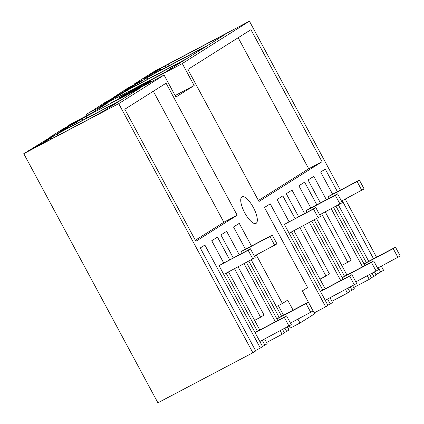 <?xml version="1.0" encoding="UTF-8"?>
<svg xmlns="http://www.w3.org/2000/svg" width="424" height="424" viewBox="0 0 424 424"><rect width="100%" height="100%" fill="white"/><g stroke="black" fill="none" stroke-linecap="round" stroke-linejoin="round"><path stroke-width="0.64" d="M340.393 190.116L249.439 21.2L154.49 71.248L134.18 84.058L134.466 84.588M375.913 274.651L383.577 270.316L381.351 266.182M376.512 257.193L345.231 199.105M23.771 153.684L157.903 402.8L252.858 352.752L118.72 103.636L23.771 153.684L47.255 139.204L53.906 135.007L50.732 136.682L50.864 136.926M86.909 115.588L86.22 114.305L107.876 102.889L91.913 112.954L70.257 124.37L67.342 126.204L69.149 125.398L78.726 120.347L62.222 129.437L50.732 136.682M67.342 126.204L67.564 126.617M134.18 84.058L142.623 80.057L127.582 88.218L112.72 97.918L122.297 92.872L105.799 101.956L92.305 110.797L86.22 114.305M150.716 82.076L150.223 81.159A23.108 0.567 -28.3 0 1 123.267 96.285L110.436 103.308L164.072 75.037L118.72 103.636M150.223 81.159A23.108 0.567 -28.3 0 0 136.486 87.948L128.785 92.008M249.439 21.2L182.304 63.536L128.673 91.807M220.21 36.787L168.153 64.225L155.502 71.216L151.787 73.559L160.113 69.17L143.349 78.88L150.43 75.143L146.784 77.444L208.836 44.737L225.133 34.461L220.21 36.787L220.522 37.365M131.111 87.461L121.667 92.941L187.053 58.475L206.493 46.216L151.522 75.191L137.758 83.268L129.426 87.657L125.854 89.909L134.185 85.521L131.111 87.461L131.318 87.853M169.521 69.229L172.436 67.692L165.265 72.213L99.879 106.678L112.397 99.258L104.066 103.652L107.638 101.4L115.969 97.006L129.733 88.929L184.705 59.954L169.642 69.457M86.162 116.409L72.398 124.486L64.066 128.875L60.494 131.127L68.826 126.739L56.307 134.159L121.693 99.693L141.134 87.434L86.162 116.409L87.005 117.978M121.884 96.651A12.296 0.302 -28.3 0 0 133.862 90.296A12.296 0.302 -28.3 0 0 140.704 86.289A12.296 0.302 -28.3 0 0 137.874 87.583A12.296 0.302 -28.3 0 0 125.896 93.937A12.296 0.302 -28.3 0 0 119.049 97.944A12.296 0.302 -28.3 0 0 121.884 96.651M43.995 142.522L34.418 147.573L46.465 140.837L51.182 137.864L42.85 142.252L57.293 133.878L119.345 101.172L103.048 111.448L92.978 117.024L40.921 144.462L43.995 142.522L44.128 142.771M223.739 274.418L255.179 257.612L250.441 248.809L219.001 265.615L262.604 346.604L260.32 348.046L204.866 245.051L200.261 247.955L255.714 350.945L252.858 352.752M226.125 273.162L257.405 331.25M262.244 340.239L264.894 345.157L262.509 346.419M264.629 338.983L267.184 343.716L264.894 345.157M259.79 329.994L228.515 271.906M223.676 262.917L211.724 240.726L217.475 237.101L229.67 259.758M238.092 266.855L264.035 315.043L260.606 317.205L234.509 268.742M233.253 257.866L220.904 234.938L226.649 231.313L239.247 254.707M282.591 329.512L284.393 332.861L282.108 334.303L280.206 330.773M275.361 321.784L244.086 263.696M254.331 256.038L276.967 243.874L272.224 235.071L243.074 250.436L240.79 251.877L241.632 253.451M246.471 262.435L277.752 320.528M248.862 261.179L279.193 317.512M284.976 328.256L286.682 331.42L284.292 332.676M287.361 326.999L288.967 329.978L286.682 331.42M281.578 316.256L251.247 259.923M245.459 249.179L233.513 226.988L239.258 223.363L251.459 246.015M293.095 310.183L287.679 300.134L282.389 303.467L256.297 255.004M289.099 233.205L320.539 216.394L315.8 207.59L284.361 224.402L327.964 305.386L325.68 306.828L270.226 203.838L264.475 207.458L307.607 287.562L302.317 290.901L314.645 313.786L300.007 323.019L297.934 319.171M291.489 231.944L322.765 290.032M327.604 299.021L330.254 303.944L327.869 305.201M329.989 297.765L332.543 302.498L330.254 303.944M325.15 288.776L293.874 230.688M289.036 221.699L277.084 199.508L282.834 195.883L295.03 218.54M303.452 225.637L329.395 273.825L325.966 275.987L299.869 227.524M298.613 216.653L286.264 193.72L292.009 190.095L304.607 213.489M347.95 288.299L349.752 291.643L347.468 293.09L345.565 289.555M340.726 280.566L309.446 222.478M319.691 214.82L342.327 202.656L337.589 193.853L308.434 209.218L306.149 210.659L306.992 212.233M311.831 221.222L343.111 279.31M314.221 219.961L344.553 276.294M350.335 287.037L352.042 290.202L349.652 291.463M352.726 285.781L354.326 288.76L352.042 290.202M346.938 275.038L316.606 218.704M310.824 207.961L298.872 185.77L304.618 182.145L316.818 204.797M325.235 211.899L351.183 260.087L347.749 262.249L321.657 213.786M320.396 202.911L308.052 179.983L313.797 176.358L326.395 199.752M369.739 274.556L371.541 277.906L369.251 279.347L367.348 275.817M362.509 266.829L331.234 208.741M341.479 201.082L364.115 188.918L359.372 180.115L330.222 195.48L327.932 196.922L328.78 198.496M333.619 207.479L364.9 265.572M336.004 206.223L366.336 262.557M372.124 273.3L373.825 276.464L371.44 277.72M374.509 272.044L376.115 275.022L373.825 276.464M368.726 261.301L338.394 204.967M332.607 194.224L320.661 172.033L325.261 169.128L337.409 191.69M380.72 272.118L378.367 267.756M373.528 258.767L342.248 200.679M182.304 63.536L194.155 85.542L175.128 95.575M164.072 75.037L175.918 97.043L194.155 85.542M250.944 29.685L322.044 161.724L258.969 201.501L187.874 69.457L250.944 29.685M124.799 109.233L195.899 241.272L237.186 215.238L166.086 83.199L124.799 109.233M244.738 212.832A14.999 5.056 62.2 0 0 256.022 223.4A14.999 5.056 62.2 0 0 253.314 207.426A14.999 5.056 62.2 0 0 242.03 196.858A14.999 5.056 62.2 0 0 244.738 212.832M134.509 84.18L134.662 84.471M160.113 69.17L160.638 70.14M155.396 72.144L155.719 72.737M155.502 71.216L155.666 71.513M165.079 66.165L165.768 67.437M168.153 64.225L168.975 65.746M150.43 75.143L150.589 75.44M147.07 76.532L147.229 76.834M347.749 262.249L341.755 265.408M353.68 287.557L369.251 279.347M238.177 37.741L308.714 168.752L258.417 200.467M322.044 161.724L308.714 168.752M289.3 325.945L290.44 328.059L300.007 323.019M288.241 328.621L290.191 327.593M325.966 275.987L319.966 279.151M314.163 312.896L325.68 306.828M112.72 97.918L112.879 98.209M112.397 99.258L112.742 99.9M109.323 101.198L109.535 101.59M107.638 101.4L107.797 101.686M115.969 97.006L116.468 97.933M119.759 94.616L120.421 95.85M125.589 91.547L126.251 92.777M129.733 88.929L130.576 90.498M104.744 103.615L104.951 104.007M331.891 301.294L347.468 293.09M134.185 85.521L134.53 86.162M129.426 87.657L129.58 87.948M137.758 83.268L138.256 84.196M141.547 80.878L142.21 82.113M147.377 77.804L148.04 79.039M151.522 75.191L152.364 76.76M126.527 89.872L126.739 90.264M283.529 315.228L278.345 305.598M282.389 303.467L276.395 306.626M237.186 215.238L223.856 222.261L153.313 91.25M260.606 317.205L254.607 320.369M260.32 348.046L255.518 350.574M38.134 145.231L38.298 145.527M46.465 140.837L46.757 141.388M51.182 137.864L51.68 138.791M46.571 139.909L46.73 140.212M53.652 136.178L54.309 137.408M57.293 133.878L58.115 135.399M223.856 222.261L195.342 240.244M266.532 342.513L282.108 334.303M69.149 125.398L69.303 125.684M68.826 126.739L69.17 127.38M65.746 128.679L65.959 129.071M64.066 128.875L64.22 129.166M72.398 124.486L72.896 125.414M76.188 122.096L76.85 123.331M82.017 119.022L82.68 120.257M61.167 131.09L61.379 131.482M259.859 341.495L291.299 324.689L286.555 315.885L255.02 332.511M252.889 259.053L248.151 250.25L250.441 248.809M219.001 265.615L248.151 250.25M289.009 326.13L284.271 317.327L286.555 315.885M255.116 332.692L284.271 317.327M290.451 323.115L313.082 310.951L308.343 302.148L276.803 318.769M274.678 245.316L269.94 236.513L272.224 235.071M240.79 251.877L269.94 236.513M310.797 312.393L306.054 303.589L308.343 302.148M276.904 318.954L306.054 303.589M325.219 300.277L356.658 283.471L351.915 274.667L320.38 291.293M318.254 217.835L313.511 209.032L315.8 207.59M284.361 224.402L313.511 209.032M354.369 284.912L349.63 276.109L351.915 274.667M320.475 291.479L349.63 276.109M355.81 281.896L378.441 269.733L373.703 260.93L342.163 277.556M340.037 204.098L335.299 195.294L337.589 193.853M306.149 210.659L335.299 195.294M376.157 271.175L371.413 262.371L373.703 260.93M342.263 277.736L371.413 262.371M377.599 268.159L400.23 255.99L395.491 247.192L363.951 263.813M361.826 190.36L357.088 181.557L359.372 180.115M327.932 196.922L357.088 181.557M397.94 257.437L393.202 248.634L395.491 247.192M364.052 263.998L393.202 248.634"/></g></svg>
